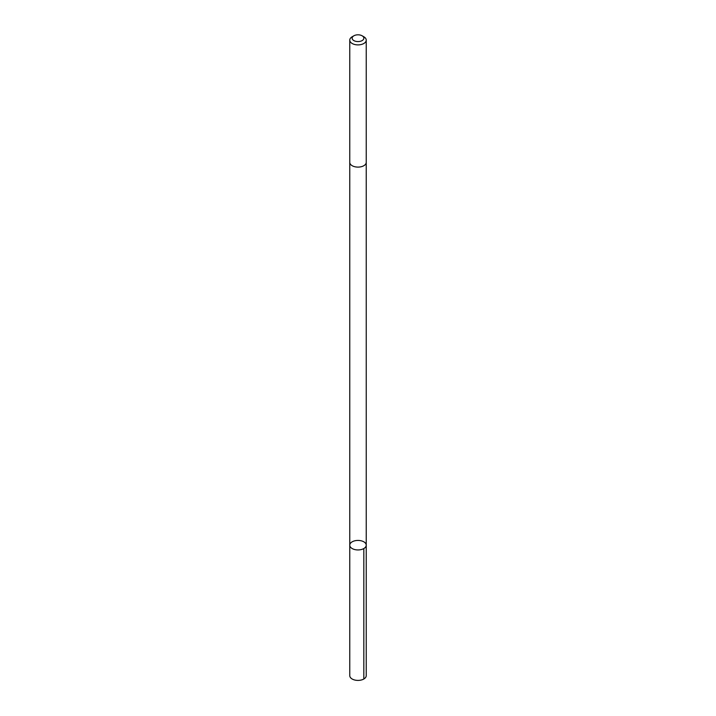 <?xml version="1.0" encoding="UTF-8"?>
<svg xmlns="http://www.w3.org/2000/svg" width="716" height="716" viewBox="0 0 716 716"><rect width="100%" height="100%" fill="white"/><g stroke="black" fill="none" stroke-linecap="round" stroke-linejoin="round"><path stroke-width="1.07" d="M360.399 540.634A8.234 4.752 180 0 1 366.234 545.18A8.234 4.752 180 0 1 358 549.942A8.234 4.752 180 0 1 349.766 545.18A8.234 4.752 180 0 1 360.399 540.634M349.766 675.653A8.234 4.752 0 0 0 355.601 680.2A8.234 4.752 0 0 0 366.234 675.653L366.234 545.18A8.234 4.752 180 0 1 358 549.942A8.234 4.752 180 0 1 349.766 545.18L349.766 675.653M353.856 35.8L352.174 36.767A8.234 4.752 0 0 0 349.766 40.132L349.766 162.353A8.234 4.752 0 0 0 355.601 166.9A8.234 4.752 0 0 0 366.234 162.353L366.234 40.132A8.234 4.752 0 0 0 363.826 36.767L362.144 35.8A5.862 3.383 0 0 0 353.856 35.8A5.862 3.383 0 0 0 356.291 41.43A5.862 3.383 0 0 0 363.021 39.935A5.862 3.383 0 0 0 362.144 35.8M349.766 40.132A8.234 4.752 0 0 0 355.601 44.687A8.234 4.752 0 0 0 366.234 40.132M363.826 548.545L363.826 679.01M349.766 162.469L349.766 545.18M366.234 162.469L366.234 545.18"/></g></svg>
